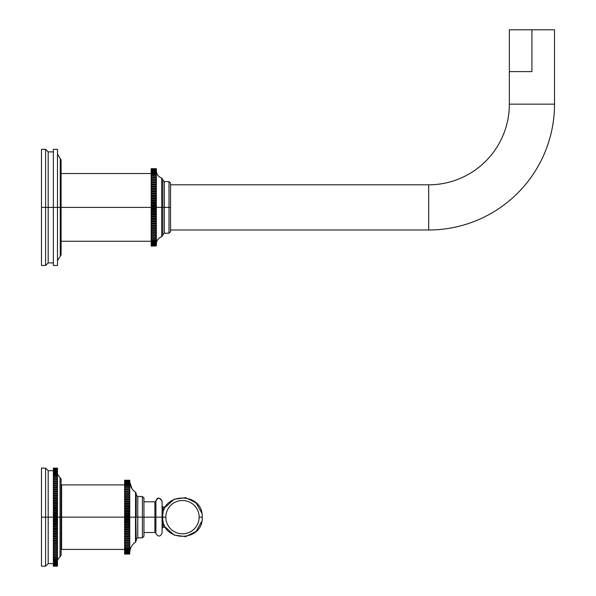 <?xml version="1.0" encoding="UTF-8"?>
<svg xmlns="http://www.w3.org/2000/svg" width="596" height="596" viewBox="0 0 596 596"><rect width="100%" height="100%" fill="white"/><g stroke="black" fill="none" stroke-linecap="round" stroke-linejoin="round"><path stroke-width="0.89" d="M124.601 480.242L129.764 480.242L124.601 480.242L129.764 480.242L129.764 554.064L124.601 554.064L129.764 554.071M57.484 468.121L57.484 566.193L53.357 566.193L57.484 566.193L53.357 566.193L57.484 566.17L53.357 566.073L57.484 566.073L53.357 566.073L57.484 566.021L53.357 565.827L57.484 565.827L53.357 565.827L53.357 565.44L57.484 565.731L53.357 565.44L57.484 565.44L53.357 565.44L53.357 564.926L53.357 565.313L57.484 565.313L57.484 564.926L53.357 564.926L57.484 564.926L53.357 564.926L53.357 564.278L53.357 564.762L57.484 564.762L57.484 564.278L53.357 564.278L57.484 564.278L53.357 564.278L53.357 563.503L53.357 564.077L57.484 564.077L57.484 563.503L53.357 563.503L57.484 563.503L53.357 563.503L53.357 562.602L53.357 563.265L57.484 563.265L57.484 562.602L53.357 562.602L57.484 562.602L53.357 562.602L53.357 561.574L53.357 562.333L57.484 562.333L57.484 561.574L53.357 561.574L57.484 561.574L53.357 561.574L53.357 560.426L53.357 561.268L57.484 561.268L57.484 560.426L53.357 560.426L57.484 560.426L53.357 560.426L53.357 559.16L53.357 560.084L57.484 560.084L57.484 559.16L53.357 559.16L57.484 559.16L53.357 559.16L53.357 557.774L53.357 558.787L57.484 558.787L57.484 557.774L53.357 557.774L57.484 557.774L57.484 557.372L53.357 557.372L53.357 556.277L53.357 557.372L57.484 557.372L57.484 556.277L53.357 556.277L57.484 556.277L57.484 555.845L53.357 555.845L53.357 554.705L53.357 555.845L57.484 555.845L57.484 554.705L53.357 554.705L57.484 554.705L53.357 554.675L57.484 554.675L57.484 554.22L53.357 554.22L53.357 553.066L53.357 554.22L57.484 554.22L57.484 553.066L53.357 553.066L57.484 553.066L53.357 552.976L57.484 552.976L57.484 552.485L53.357 552.485L53.357 551.322L53.357 552.485L57.484 552.485L57.484 551.322L53.357 551.322L57.484 551.322L53.357 551.173L57.484 551.173L57.484 550.659L53.357 550.659L53.357 549.49L53.357 550.659L57.484 550.659L57.484 549.49L53.357 549.49L57.484 549.49L53.357 549.274L57.484 549.274L57.484 548.737L53.357 548.737L53.357 547.568L53.357 548.737L57.484 548.737L57.484 547.568L53.357 547.568L57.484 547.568L53.357 547.292L57.484 547.292L57.484 546.733L53.357 546.733L53.357 545.556L53.357 546.733L57.484 546.733L57.484 545.556L53.357 545.556L57.484 545.556L53.357 545.228L57.484 545.228L57.484 544.64L53.357 544.64L53.357 543.47L53.357 544.64L57.484 544.64L57.484 543.47L53.357 543.47L57.484 543.47L57.484 543.083L53.357 543.083L53.357 543.47L53.357 543.083L57.484 543.083L57.484 542.479L53.357 542.479L53.357 541.317L53.357 542.479L57.484 542.479L57.484 541.317L53.357 541.317L57.484 541.317L57.484 540.87L53.357 540.87L53.357 541.317L53.357 540.87L57.484 540.87L57.484 540.244L53.357 540.244L53.357 539.089L53.357 540.244L57.484 540.244L57.484 539.089L53.357 539.089L57.484 539.089L57.484 538.59L53.357 538.59L53.357 539.089L53.357 538.59L57.484 538.59L57.484 537.95L53.357 537.95L53.357 536.81L53.357 537.95L57.484 537.95L57.484 536.81L53.357 536.81L57.484 536.81L57.484 536.251L53.357 536.251L53.357 536.81L53.357 536.251L57.484 536.251L57.484 535.595L53.357 535.595L53.357 534.47L53.357 535.595L57.484 535.595L57.484 534.47L53.357 534.47L57.484 534.47L57.484 533.86L53.357 533.86L53.357 534.47L53.357 533.86L57.484 533.86L57.484 533.189L53.357 533.189L53.357 532.086L53.357 533.189L57.484 533.189L57.484 532.086L53.357 532.086L57.484 532.086L57.484 531.423L53.357 531.423L53.357 532.086L53.357 531.423L57.484 531.423L57.484 530.745L53.357 530.745L53.357 529.665L53.357 530.745L57.484 530.745L57.484 529.665L53.357 529.665L57.484 529.665L57.484 528.95L53.357 528.95L53.357 529.665L53.357 528.95L57.484 528.95L57.484 528.257L53.357 528.257L53.357 527.199L53.357 528.257L57.484 528.257L57.484 527.199L53.357 527.199L57.484 527.199L57.484 526.439L53.357 526.439L53.357 527.199L53.357 526.439L57.484 526.439L57.484 525.747L53.357 525.747L53.357 524.711L53.357 525.747L57.484 525.747L57.484 524.711L53.357 524.711L57.484 524.711L57.484 523.906L53.357 523.906L53.357 524.711L53.357 523.906L57.484 523.906L57.484 523.206L53.357 523.206L53.357 522.208L53.357 523.206L57.484 523.206L57.484 522.208L53.357 522.208L57.484 522.208L57.484 521.358L53.357 521.358L53.357 522.208L53.357 521.358L57.484 521.358L57.484 520.651L53.357 520.651L53.357 519.682L53.357 520.651L57.484 520.651L57.484 519.682L53.357 519.682L57.484 519.682L57.484 518.796L53.357 518.796L53.357 519.682L53.357 518.796L57.484 518.796L57.484 518.08L53.357 518.08L53.357 518.796L53.357 517.157L53.357 518.08L57.484 518.08L57.484 517.157L57.484 560.136L57.484 517.157L60.017 517.157L53.357 517.157L53.357 563.622L53.357 517.157L48.194 517.157L57.484 517.157L57.484 516.225L53.357 516.225L53.357 517.157L53.357 516.225L57.484 516.225L57.484 515.518L53.357 515.518L53.357 516.225L53.357 514.624L53.357 515.518L57.484 515.518L57.484 514.624L53.357 514.624L57.484 514.624L57.484 513.663L53.357 513.663L53.357 514.624L53.357 513.663L57.484 513.663L57.484 512.955L53.357 512.955L53.357 512.106L53.357 512.955L57.484 512.955L57.484 512.106L53.357 512.106L57.484 512.106L57.484 511.107L53.357 511.107L53.357 512.106L53.357 511.107L57.484 511.107L57.484 510.399L53.357 510.399L53.357 509.595L53.357 510.399L57.484 510.399L57.484 509.595L53.357 509.595L57.484 509.595L57.484 508.567L53.357 508.567L53.357 509.595L53.357 508.567L57.484 508.567L57.484 507.867L53.357 507.867L53.357 507.107L53.357 507.867L57.484 507.867L57.484 507.107L53.357 507.107L57.484 507.107L57.484 506.049L53.357 506.049L53.357 507.107L53.357 506.049L57.484 506.049L57.484 505.363L53.357 505.363L53.357 504.648L53.357 505.363L57.484 505.363L57.484 504.648L53.357 504.648L57.484 504.648L57.484 503.568L53.357 503.568L53.357 504.648L53.357 503.568L57.484 503.568L57.484 502.882L53.357 502.882L53.357 503.568L53.357 502.219L53.357 502.882L57.484 502.882L57.484 502.219L53.357 502.219L57.484 502.219L57.484 501.117L53.357 501.117L53.357 502.219L53.357 501.117L57.484 501.117L57.484 500.446L53.357 500.446L53.357 501.117L53.357 499.835L53.357 500.446L57.484 500.446L57.484 499.835L53.357 499.835L57.484 499.835L57.484 498.71L53.357 498.71L53.357 499.835L53.357 498.71L57.484 498.71L57.484 498.062L53.357 498.062L53.357 498.71L53.357 497.504L53.357 498.062L57.484 498.062L57.484 497.504L53.357 497.504L57.484 497.504L57.484 496.364L53.357 496.364L53.357 497.504L53.357 496.364L57.484 496.364L57.484 495.723L53.357 495.723L53.357 496.364L53.357 495.216L53.357 495.723L57.484 495.723L57.484 495.216L53.357 495.216L57.484 495.216L57.484 494.062L53.357 494.062L53.357 495.216L53.357 494.062L57.484 494.062L57.484 493.443L53.357 493.443L53.357 494.062L53.357 492.996L53.357 493.443L57.484 493.443L57.484 492.996L53.357 492.996L57.484 492.996L57.484 491.834L53.357 491.834L53.357 492.996L53.357 491.834L57.484 491.834L57.484 491.231L53.357 491.231L53.357 491.834L53.357 490.836L53.357 491.231L57.484 491.231L57.484 490.836L53.357 490.836L57.484 490.836L57.484 489.666L53.357 489.666L53.357 490.836L53.357 489.666L57.484 489.666L57.484 489.085L53.357 489.085L53.357 489.666L53.357 488.75L57.484 489.085L53.357 488.75L57.484 488.75L57.484 487.58L53.357 487.58L53.357 488.75L53.357 487.58L57.484 487.58L57.484 487.014L53.357 487.014L53.357 487.58L53.357 486.746L57.484 487.014L53.357 486.746L57.484 486.746L57.484 485.576L53.357 485.576L53.357 486.746L53.357 485.576L57.484 485.576L57.484 485.032L53.357 485.032L53.357 485.576L53.357 484.824L57.484 485.032L53.357 484.824L57.484 484.824L57.484 483.654L53.357 483.654L53.357 484.824L53.357 483.654L57.484 483.654L57.484 483.14L53.357 483.14L53.357 483.654L53.357 482.983L57.484 483.14L53.357 482.983L57.484 482.983L57.484 481.821L53.357 481.821L53.357 482.983L53.357 481.821L57.484 481.821L57.484 481.337L53.357 481.337L53.357 481.821L53.357 481.248L57.484 481.337L53.357 481.248L57.484 481.248L57.484 480.093L53.357 480.093L53.357 481.248L53.357 480.093L57.484 480.093L57.484 479.631L53.357 479.631L53.357 480.093L53.357 479.601L57.484 479.631L53.357 479.601L57.484 479.601L57.484 478.461L53.357 478.461L53.357 479.601L53.357 478.461L57.484 478.461L57.484 478.029L53.357 478.029L53.357 476.934L53.357 478.029L57.484 478.029L57.484 476.934L53.357 476.934L57.484 476.934L57.484 476.532L53.357 476.532L53.357 475.526L53.357 476.532L57.484 476.532L57.484 475.526L53.357 475.526L57.484 475.526L53.357 475.154L53.357 474.222L53.357 475.154L57.484 475.154L57.484 474.222L53.357 474.222L57.484 474.222L53.357 473.887L53.357 473.038L53.357 473.887L57.484 473.887L57.484 473.038L53.357 473.038L57.484 473.038L53.357 472.732L53.357 471.98L53.357 472.732L57.484 472.732L57.484 471.98L53.357 471.98L57.484 471.98L53.357 471.712L53.357 471.041L53.357 471.712L57.484 471.712L57.484 471.041L53.357 471.041L57.484 471.041L53.357 470.803L53.357 470.229L53.357 470.803L57.484 470.803L57.484 470.229L53.357 470.229L57.484 470.229L53.357 470.028L53.357 469.551L53.357 470.028L57.484 470.028L57.484 469.551L53.357 469.551L57.484 469.551L53.357 469.38L53.357 469L53.357 469.38L57.484 469.38L57.484 469L53.357 469L57.484 469L53.357 468.866L57.484 468.866L53.357 468.575L57.484 468.575L53.357 468.486L57.484 468.136L53.357 468.121L57.484 468.136M53.357 563.622L48.194 563.622L48.194 470.691L48.194 563.622L45.609 566.2L45.609 517.157L45.609 566.2L41.482 566.2L41.482 517.157L45.609 517.157L41.482 517.157L41.482 468.106L41.482 517.157L41.482 468.106L45.609 468.106L45.609 517.157L48.194 517.157L45.609 517.157L45.609 468.106L48.194 470.691L53.357 470.691M57.484 560.136L61.097 555.211L61.097 517.157L60.017 517.157L60.017 477.62L61.097 479.102L61.097 517.157L60.017 517.157L60.017 556.686L60.017 477.62L57.484 474.178M61.611 548.134L61.097 548.134L61.611 548.134L61.611 484.891L124.601 484.891M61.097 486.18L61.611 486.18L61.097 486.18M124.601 517.157L61.611 517.157L124.601 517.157L124.601 554.004L129.764 554.004L124.601 554.004M143.919 497.712L143.956 517.157L142.407 517.157L142.407 537.808L137.765 537.808L137.765 517.157L142.407 517.157L142.407 496.505L142.407 517.157L137.765 517.157L137.765 496.505L136.216 494.956M129.764 480.279L124.601 480.406L129.764 480.257L124.601 480.279L124.601 516.866L129.764 516.866L129.764 552.857L129.764 517.157L135.523 517.157L135.575 492.236M124.601 516.866L124.601 514.318L129.764 514.318L129.764 515.279L124.601 515.279L129.764 515.279L129.764 516.173L124.601 516.173L129.764 516.173L129.764 516.866L124.601 516.866M124.601 549.423L61.611 549.423L61.611 517.157M135.523 542.107C131.805 544.729 129.891 548.313 129.764 552.857C129.891 548.313 131.805 544.729 135.523 542.107L136.216 540.818L135.523 492.207L136.216 493.495L136.216 517.157L137.765 517.157L135.523 517.157L135.523 542.107L135.523 517.157L129.764 517.157M142.407 537.808L142.407 517.157L143.956 517.157L143.956 536.258L142.407 537.808L143.956 536.258M124.601 480.734L129.764 480.48L124.601 480.734L129.764 480.734L129.764 481.233L124.601 481.233L124.601 480.853L129.764 480.853L124.601 480.734M124.601 481.903L124.601 481.397L129.764 481.397L129.764 481.903L124.601 481.903L129.764 481.903L129.764 482.745L124.601 482.745L124.601 482.119L129.764 482.119L124.601 481.903M124.601 483.751L124.601 482.998L129.764 482.998L129.764 483.751L124.601 483.751L129.764 483.751L129.764 484.913L124.601 484.913L124.601 484.049L129.764 484.049L124.601 483.751M124.601 486.232L124.601 485.256L129.764 485.256L129.764 486.232L124.601 486.232L129.764 486.232L129.764 487.692L124.601 487.692L124.601 486.612L129.764 486.612L124.601 486.612L124.601 486.232M129.764 489.256L124.601 489.256L124.601 488.117L129.764 488.117L129.764 489.301L124.601 489.301L129.764 489.256M129.764 490.91L124.601 490.91L124.601 489.756L129.764 489.756L129.764 491.037L124.601 491.037L129.764 490.91M129.764 492.691L124.601 492.691L124.601 491.529L129.764 491.529L129.764 492.899L124.601 492.899L129.764 492.691M129.764 494.591L124.601 494.591L124.601 493.421L129.764 493.421L129.764 494.874L124.601 494.874L129.764 494.591M129.764 496.595L124.601 496.595L124.601 495.425L129.764 495.425L129.764 496.96L124.601 496.96L129.764 496.595M129.764 498.703L124.601 498.703L124.601 497.541L129.764 497.541L129.764 499.135L124.601 499.135L124.601 498.703L129.764 498.703M129.764 500.893L124.601 500.893L124.601 499.739L129.764 499.739L129.764 501.4L124.601 501.4L124.601 500.893L129.764 500.893M129.764 503.158L124.601 503.158L124.601 502.026L129.764 502.026L129.764 503.747L124.601 503.747L124.601 503.158L129.764 503.158M129.764 505.497L124.601 505.497L124.601 504.387L129.764 504.387L129.764 506.146L124.601 506.146L124.601 505.497L129.764 505.497M129.764 507.889L124.601 507.889L124.601 506.809L129.764 506.809L129.764 508.604L124.601 508.604L124.601 507.889L129.764 507.889M129.764 510.325L124.601 510.325L124.601 509.275L129.764 509.275L129.764 511.1L124.601 511.1L124.601 510.325L129.764 510.325M129.764 512.791L124.601 512.791L124.601 511.785L129.764 511.785L129.764 513.633L124.601 513.633L124.601 512.791L129.764 512.791M129.764 517.782L124.601 517.782L129.764 517.782L129.764 518.721L124.601 518.721L124.601 517.782M129.764 520.271L124.601 520.271L124.601 519.407L129.764 519.407L129.764 521.262L124.601 521.262L124.601 520.271L129.764 520.271M129.764 522.752L124.601 522.752L124.601 521.947L129.764 521.947L129.764 523.78L124.601 523.78L124.601 522.752L129.764 522.752M129.764 525.21L124.601 525.21L124.601 524.458L129.764 524.458L129.764 526.275L124.601 526.275L124.601 525.21L129.764 525.21M129.764 527.624L124.601 527.624L124.601 526.938L129.764 526.938L129.764 528.719L124.601 528.719L124.601 527.624L129.764 527.624M129.764 529.986L124.601 529.986L124.601 529.375L129.764 529.375L129.764 531.111L124.601 531.111L124.601 529.986L129.764 529.986M129.764 532.295L124.601 532.295L124.601 531.744L129.764 531.744L129.764 533.435L124.601 533.435L124.601 532.295L129.764 532.295M129.764 534.523L124.601 534.523L124.601 534.053L129.764 534.053L129.764 535.677L124.601 535.677L124.601 534.523L129.764 534.523M129.764 536.676L124.601 536.676L124.601 536.273L129.764 536.273L129.764 537.838L124.601 537.838L124.601 536.676L129.764 536.676M129.764 538.732L124.601 538.404L129.764 538.404L129.764 539.902L124.601 539.902L124.601 538.732L129.764 538.732M129.764 540.684L124.601 540.438L129.764 540.438L129.764 541.853L124.601 541.853L124.601 540.684L129.764 540.684M129.764 542.524L124.601 542.36L129.764 542.36L129.764 543.686L124.601 543.686L124.601 542.524L129.764 542.524M129.764 544.245L124.601 544.163L129.764 544.163L129.764 545.392L124.601 545.392L124.601 544.245L129.764 544.245M129.764 545.832L124.601 545.832L129.764 545.832L129.764 546.964L124.601 546.964L124.601 545.832L129.764 545.832L124.601 545.832L124.601 545.392L129.764 545.392L129.764 545.832M124.601 547.366L129.764 547.366L129.764 548.394L124.601 548.394L124.601 546.964L129.764 546.964L129.764 547.366L124.601 547.366M124.601 548.76L129.764 548.76L129.764 549.676L124.601 549.676L124.601 548.394L129.764 548.394L124.601 548.76M124.601 549.996L129.764 549.996L129.764 550.808L124.601 550.808L124.601 549.676L129.764 549.676L124.601 549.996M124.601 551.084L129.764 551.084L129.764 551.769L124.601 551.769L124.601 550.808L129.764 550.808L124.601 551.084M124.601 552.008L129.764 552.008L129.764 552.574L124.601 552.574L124.601 551.769L129.764 551.769L124.601 552.008M124.601 552.76L129.764 552.76L129.764 553.207L124.601 553.207L124.601 552.574L129.764 552.574L124.601 552.76M124.601 553.349L129.764 553.669L124.601 553.669L124.601 553.207L129.764 553.207L124.601 553.349M136.216 539.358L137.765 537.808L137.765 496.505L142.407 496.505L143.956 498.055M143.956 517.157L154.886 517.157L154.886 532.511L154.886 517.157L143.956 517.157M162.082 533.033C160.257 536.907 158.201 537.041 155.906 533.42L155.906 500.893L154.886 501.795L154.886 517.157L162.082 517.157L162.082 533.033C160.257 536.907 158.201 537.041 155.906 533.42L155.906 500.893C158.201 497.273 160.257 497.399 162.082 501.281L162.082 517.157L154.886 517.157L154.886 501.795L143.956 501.795M162.246 527.691L162.082 528.257L163.11 527.222L163.11 521.046L163.11 527.222L164.407 527.222L164.407 525.121L164.407 527.222L165.487 527.222L174.121 535.052L185.661 536.646L196.099 531.446L201.783 521.277M164.407 507.084L163.11 507.084L163.11 513.26L163.11 507.084L164.407 507.084L164.407 509.193L164.407 507.084L165.487 507.084L174.121 499.262L185.661 497.667L196.099 502.86L201.783 513.029M162.723 517.157L165.822 517.157A16.651 16.651 0 0 0 182.473 533.807A16.651 16.651 0 0 0 199.124 517.157A16.651 16.651 0 0 0 182.473 500.506A16.651 16.651 0 0 0 165.822 517.157L162.723 517.157C161.501 491.678 203.445 491.678 202.223 517.157L199.124 517.157A16.651 16.651 0 0 0 182.473 500.506A16.651 16.651 0 0 0 165.822 517.157A16.651 16.651 0 0 0 182.473 533.807A16.651 16.651 0 0 0 199.124 517.157L202.223 517.157C203.445 542.628 161.501 542.628 162.723 517.157M53.357 207.393L53.357 149.313L57.484 149.313L57.484 207.393L60.263 207.393L60.263 256.138L60.263 207.393L57.484 207.393L57.484 265.473L57.484 207.393L53.357 207.393L53.357 262.896L48.194 262.896L45.609 265.473L41.482 265.473L41.482 207.393L41.482 265.473L41.482 207.393L45.609 207.393L45.609 265.473L45.609 207.393L41.482 207.393L41.482 149.313L45.609 149.313L45.609 207.393L48.194 207.393L48.194 262.896L48.194 207.393L57.484 207.393L57.484 265.473L53.357 265.473L53.357 207.393L45.609 207.393L45.609 149.313L48.194 151.898L48.194 207.393L48.194 151.898L53.357 151.898M57.484 154.073L60.263 158.648L60.263 207.393L60.263 158.648L61.097 160.026L61.097 207.393L60.263 207.393L151.19 207.393L61.097 207.393L61.097 254.768L57.484 260.72M151.19 205.791L151.19 168.683L156.353 168.683L151.19 168.683L156.353 168.683L151.19 168.705L156.353 168.832L151.19 168.832L156.353 168.832L151.19 168.899L156.353 169.137L151.19 169.137L156.353 169.137L156.353 169.614L151.19 169.249L156.353 169.614L151.19 169.614L156.353 169.614L156.353 170.247L156.353 169.763L151.19 169.763L151.19 170.247L156.353 170.247L151.19 170.247L156.353 170.247L156.353 171.037L156.353 170.441L151.19 170.441L151.19 171.037L156.353 171.037L151.19 171.037L156.353 171.037L156.353 171.991L156.353 171.275L151.19 171.275L151.19 171.991L156.353 171.991L151.19 171.991L156.353 171.991L156.353 173.086L156.353 172.266L151.19 172.266L151.19 173.086L156.353 173.086L151.19 173.086L156.353 173.086L156.353 174.337L156.353 173.406L151.19 173.406L151.19 174.337L156.353 174.337L151.19 174.337L156.353 174.337L156.353 175.723L156.353 174.695L151.19 174.695L151.19 175.723L156.353 175.723L151.19 175.723L151.19 176.118L156.353 176.118L156.353 175.723L156.353 177.25L156.353 176.118L151.19 176.118L151.19 177.25L156.353 177.25L151.19 177.25L156.353 177.25L151.19 177.25L151.19 177.683L156.353 177.683L156.353 177.25L156.353 178.83L156.353 177.683L151.19 177.683L151.19 178.83L156.353 178.83L151.19 178.83L156.353 178.904L151.19 178.904L151.19 179.366L156.353 179.366L156.353 178.904L156.353 180.528L156.353 179.366L151.19 179.366L151.19 180.528L156.353 180.528L151.19 180.528L156.353 180.685L151.19 180.685L151.19 181.177L156.353 181.177L156.353 180.685L156.353 182.339L156.353 181.177L151.19 181.177L151.19 182.339L156.353 182.339L151.19 182.339L156.353 182.57L151.19 182.57L151.19 183.091L156.353 183.091L156.353 182.57L156.353 184.261L156.353 183.091L151.19 183.091L151.19 184.261L156.353 184.261L151.19 184.261L156.353 184.566L151.19 184.566L151.19 185.118L156.353 185.118L156.353 184.566L156.353 186.287L156.353 185.118L151.19 185.118L151.19 186.287L156.353 186.287L151.19 186.287L156.353 186.66L151.19 186.66L151.19 187.233L156.353 187.233L156.353 186.66L156.353 188.396L156.353 187.233L151.19 187.233L151.19 188.396L156.353 188.396L156.353 188.843L156.353 188.396L151.19 188.396L151.19 188.843L156.353 188.843L151.19 188.843L151.19 189.439L156.353 189.439L156.353 188.843L156.353 190.593L156.353 189.439L151.19 189.439L151.19 190.593L156.353 190.593L156.353 191.107L156.353 190.593L151.19 190.593L151.19 191.107L156.353 191.107L151.19 191.107L151.19 191.726L156.353 191.726L156.353 191.107L156.353 192.858L156.353 191.726L151.19 191.726L151.19 192.858L156.353 192.858L156.353 193.439L156.353 192.858L151.19 192.858L151.19 193.439L156.353 193.439L151.19 193.439L151.19 194.072L156.353 194.072L156.353 193.439L156.353 195.183L156.353 194.072L151.19 194.072L151.19 195.183L156.353 195.183L156.353 195.831L156.353 195.183L151.19 195.183L151.19 195.831L156.353 195.831L151.19 195.831L151.19 196.479L156.353 196.479L156.353 195.831L156.353 197.559L156.353 196.479L151.19 196.479L151.19 197.559L156.353 197.559L156.353 198.274L156.353 197.559L151.19 197.559L151.19 198.274L156.353 198.274L151.19 198.274L151.19 198.93L156.353 198.93L156.353 198.274L156.353 199.98L156.353 198.93L151.19 198.93L151.19 199.98L156.353 199.98L156.353 200.755L156.353 199.98L151.19 199.98L151.19 200.755L156.353 200.755L151.19 200.755L151.19 201.418L156.353 201.418L156.353 200.755L156.353 202.439L156.353 201.418L151.19 201.418L151.19 202.439L156.353 202.439L156.353 203.266L156.353 202.439L151.19 202.439L151.19 203.266L156.353 203.266L151.19 203.266L151.19 203.936L156.353 203.936L156.353 203.266L156.353 204.912L156.353 203.936L151.19 203.936L151.19 204.912L156.353 204.912L156.353 206.469L151.19 206.469L151.19 205.791L156.353 205.791L156.353 204.912L151.19 204.912L151.19 206.469L156.353 206.469L156.353 205.791L151.19 205.791M151.19 246.103L151.19 173.525L151.19 207.393L156.353 207.393L156.353 170.717L156.353 207.393L161.725 207.393L156.353 207.393L156.353 208.324L156.353 207.393L151.19 207.393L151.19 208.324L156.353 208.324L151.19 208.324L151.19 209.002L156.353 209.002L156.353 209.881L156.353 209.002L151.19 209.002L151.19 209.881L156.353 209.881L156.353 210.857L156.353 209.881L151.19 209.881L151.19 210.857L156.353 210.857L151.19 210.857L151.19 211.528L156.353 211.528L156.353 212.355L156.353 211.528L151.19 211.528L151.19 212.355L156.353 212.355L156.353 213.368L156.353 212.355L151.19 212.355L151.19 213.368L156.353 213.368L151.19 213.368L151.19 214.038L156.353 214.038L156.353 214.806L156.353 214.038L151.19 214.038L151.19 214.806L156.353 214.806L156.353 215.856L156.353 214.806L151.19 214.806L151.19 215.856L156.353 215.856L151.19 215.856L151.19 216.519L156.353 216.519L156.353 217.227L156.353 216.519L151.19 216.519L151.19 217.227L156.353 217.227L156.353 218.315L156.353 217.227L151.19 217.227L151.19 218.315L156.353 218.315L151.19 218.315L151.19 218.955L156.353 218.955L156.353 219.611L156.353 218.955L151.19 218.955L151.19 219.611L156.353 219.611L156.353 220.721L156.353 219.611L151.19 219.611L151.19 220.721L156.353 220.721L151.19 220.721L151.19 221.347L156.353 221.347L156.353 220.721L156.353 221.935L156.353 221.347L151.19 221.347L151.19 221.935L156.353 221.935L156.353 223.068L156.353 221.935L151.19 221.935L151.19 223.068L156.353 223.068L151.19 223.068L151.19 223.679L156.353 223.679L156.353 223.068L156.353 224.2L156.353 223.679L151.19 223.679L151.19 224.2L156.353 224.2L156.353 225.348L156.353 224.2L151.19 224.2L151.19 225.348L156.353 225.348L151.19 225.348L151.19 225.944L156.353 225.944L156.353 225.348L156.353 226.391L156.353 225.944L151.19 225.944L151.19 226.391L156.353 226.391L156.353 227.553L156.353 226.391L151.19 226.391L151.19 227.553L156.353 227.553L151.19 227.553L151.19 228.126L156.353 228.126L156.353 227.553L156.353 228.506L156.353 228.126L151.19 228.126L151.19 228.506L156.353 228.506L156.353 229.676L156.353 228.506L151.19 228.506L151.19 229.676L156.353 229.676L151.19 229.676L151.19 230.22L156.353 230.22L156.353 229.676L156.353 230.525L151.19 230.22L156.353 230.525L156.353 231.695L156.353 230.525L151.19 230.525L151.19 231.695L156.353 231.695L151.19 231.695L151.19 232.216L156.353 232.216L156.353 231.695L156.353 232.447L151.19 232.216L156.353 232.447L156.353 233.617L156.353 232.447L151.19 232.447L151.19 233.617L156.353 233.617L151.19 233.617L151.19 234.109L156.353 234.109L156.353 233.617L156.353 234.265L151.19 234.109L156.353 234.265L156.353 235.42L156.353 234.265L151.19 234.265L151.19 235.42L156.353 235.42L151.19 235.42L151.19 235.882L156.353 235.882L156.353 235.42L156.353 235.964L151.19 235.882L156.353 235.964L156.353 237.111L156.353 235.964L151.19 235.964L151.19 237.111L156.353 237.111L151.19 237.111L151.19 237.536L156.353 237.543L156.353 238.668L156.353 237.543L151.19 237.536L156.353 237.536L151.19 237.536L151.19 238.668L156.353 238.668L151.19 238.668L151.19 239.063L156.353 239.063L156.353 240.099L156.353 239.063L151.19 239.063L151.19 240.099L156.353 240.099L151.19 240.099L156.353 240.456L156.353 241.38L156.353 240.456L151.19 240.456L151.19 241.38L156.353 241.38L151.19 241.38L156.353 241.7L156.353 242.52L156.353 241.7L151.19 241.7L151.19 242.52L156.353 242.52L151.19 242.52L156.353 242.803L156.353 243.511L156.353 242.803L151.19 242.803L151.19 243.511L156.353 243.511L151.19 243.511L156.353 243.749L156.353 244.345L156.353 243.749L151.19 243.749L151.19 244.345L156.353 244.345L151.19 244.345L156.353 244.546L156.353 245.023L156.353 244.546L151.19 244.546L151.19 245.023L156.353 245.023L151.19 245.023L156.353 245.18L151.19 245.18L156.353 245.545L151.19 245.545L156.353 245.649L151.19 245.649L156.353 245.895L151.19 246.103M162.805 234.757L164.354 233.207L164.354 181.579L168.996 181.579L170.545 183.128L170.545 207.393L168.996 207.393L170.545 207.393L170.545 231.658L168.996 233.207L168.996 181.579L168.996 207.393L164.354 207.393L168.996 207.393L168.996 233.207L164.354 233.207L164.354 207.393L161.725 207.393L161.725 236.694L161.725 178.092C158.342 176.796 156.547 174.337 156.353 170.717M156.353 244.069C156.547 240.449 158.342 237.99 161.725 236.694L162.805 235.226L162.805 179.567L161.725 178.092L161.725 207.393L164.354 207.393L164.354 181.579L162.805 180.037M509.349 104.144L509.349 29.8L531.93 29.8L531.93 71.617L509.349 71.617L531.93 71.617L531.93 29.8L554.518 29.8L554.518 104.144L509.349 104.144L509.349 71.617L509.349 104.144L554.518 104.144L554.518 71.617L554.518 104.144A125.838 125.838 0 0 1 428.68 229.981L428.68 184.812A80.669 80.669 0 0 0 509.349 104.144A80.669 80.669 0 0 1 428.68 184.812L428.68 229.981A125.838 125.838 0 0 0 554.518 104.144M170.545 184.812L428.68 184.812L170.545 184.812M428.68 229.981L170.545 229.981L428.68 229.981M514.095 29.8L531.93 29.8M129.764 480.48L124.601 480.406L129.764 480.48M129.764 481.397L124.601 481.233L129.764 481.397M129.764 482.998L124.601 482.745L129.764 482.998M129.764 485.256L124.601 484.913L129.764 485.256M129.764 488.117L124.601 488.117L124.601 487.692L129.764 487.692L129.764 488.117M129.764 489.756L124.601 489.756L124.601 489.301L129.764 489.301L129.764 489.756M129.764 491.529L124.601 491.529L124.601 491.037L129.764 491.037L129.764 491.529M129.764 493.421L124.601 493.421L124.601 492.899L129.764 492.899L129.764 493.421M129.764 495.425L124.601 495.425L124.601 494.874L129.764 494.874L129.764 495.425M129.764 497.541L124.601 497.541L124.601 496.96L129.764 496.96L129.764 497.541M129.764 499.739L124.601 499.739L124.601 499.135L129.764 499.135L129.764 499.739M129.764 502.026L124.601 502.026L124.601 501.4L129.764 501.4L129.764 502.026M129.764 504.387L124.601 504.387L124.601 503.747L129.764 503.747L129.764 504.387M129.764 506.809L124.601 506.809L124.601 506.146L129.764 506.146L129.764 506.809M129.764 509.275L124.601 509.275L124.601 508.604L129.764 508.604L129.764 509.275M129.764 511.785L124.601 511.785L124.601 511.1L129.764 511.1L129.764 511.785M129.764 514.318L124.601 514.318L124.601 513.633L129.764 513.633L129.764 514.318M129.764 519.407L124.601 519.407L124.601 518.721L129.764 518.721L129.764 519.407M129.764 521.947L124.601 521.947L124.601 521.262L129.764 521.262L129.764 521.947M129.764 524.458L124.601 524.458L124.601 523.78L129.764 523.78L129.764 524.458M129.764 526.938L124.601 526.938L124.601 526.275L129.764 526.275L129.764 526.938M129.764 529.375L124.601 529.375L124.601 528.719L129.764 528.719L129.764 529.375M129.764 531.744L124.601 531.744L124.601 531.111L129.764 531.111L129.764 531.744M129.764 534.053L124.601 534.053L124.601 533.435L129.764 533.435L129.764 534.053M129.764 536.273L124.601 536.273L124.601 535.677L129.764 535.677L129.764 536.273M129.764 538.404L124.601 538.404L124.601 537.838L129.764 537.838L129.764 538.404M129.764 540.438L124.601 540.438L124.601 539.902L129.764 539.902L129.764 540.438M129.764 542.36L124.601 542.36L124.601 541.853L129.764 541.853L129.764 542.36M129.764 544.163L124.601 544.163L124.601 543.686L129.764 543.686L129.764 544.163M129.764 553.766L124.601 553.669L129.764 553.766M134.897 491.76L133.876 490.903M132.014 488.742L129.772 481.97M136.216 493.451L135.523 492.207C131.805 489.584 129.891 486.001 129.764 481.456M60.017 556.686L61.097 555.211M143.956 532.511L154.886 532.511L155.906 533.42M155.906 500.893C157.366 497.101 159.423 497.228 162.082 501.281M163.11 507.084L162.082 506.056M61.097 241.261L151.19 241.261M61.097 173.525L151.19 173.525"/></g></svg>
